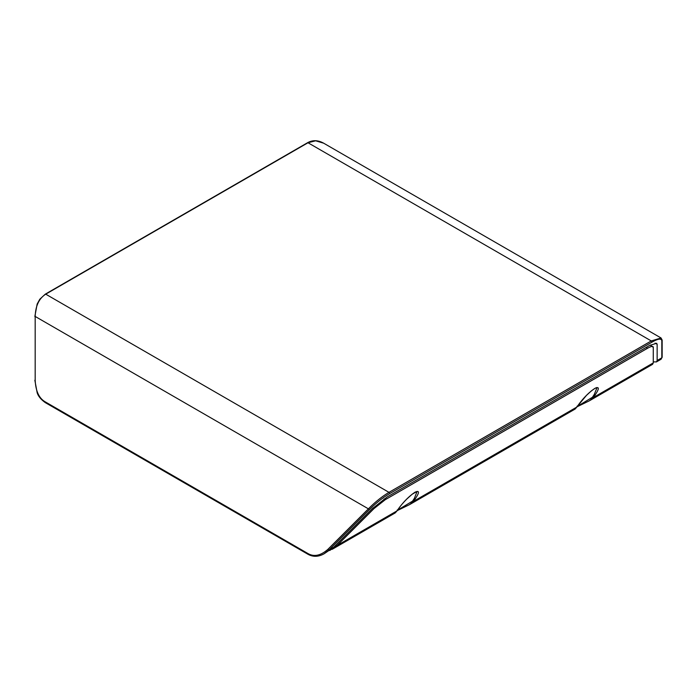 <?xml version="1.0" encoding="UTF-8"?>
<svg xmlns="http://www.w3.org/2000/svg" width="697" height="697" viewBox="0 0 697 697"><rect width="100%" height="100%" fill="white"/><g stroke="black" fill="none" stroke-linecap="round" stroke-linejoin="round"><path stroke-width="1.05" d="M577.438 406.299L592.406 397.29L594.262 394.467L597.024 387.645C596.937 388.098 597.965 385.964 591.222 391.017L586.491 395.356L575.077 409.069L576.907 407.013L413.513 501.343L409.618 504.593L397.351 510.483M332.138 549.332L395.216 512.914L397.037 510.857L337.148 545.437L329.69 550.525M577.16 406.734L589.479 400.749L652.566 364.331L653.272 362.919L593.382 397.499L589.488 400.749L577.212 406.639M646.171 347.411L647.591 348.23L385.328 499.653L373.975 508.601L337.148 545.437M647.591 348.23C651.364 346.148 653.255 345.86 653.272 347.359L653.272 362.919M650.257 345.067L653.272 347.359M656.443 361.917L661.044 359.26L661.819 357.814L661.819 340.72C661.296 338.193 657.951 338.707 651.782 342.271L389.518 493.694C383.367 497.231 376.676 502.511 369.445 509.524L329.01 549.959L324.07 553.81L333.689 547.258L372.041 508.906L387.271 496.891L649.534 345.477L656.626 343.264L657.149 344.301L657.149 360.506L656.443 361.917L653.272 361.874M333.689 547.258L329.01 549.959L327.973 549.262L368.399 508.836L369.445 509.524M324.07 553.81C318.424 556.938 313.058 557.095 307.996 554.289A0.845 0.488 120 0 0 307.996 554.289A0.845 0.488 120 0 1 307.9 553.505C314.042 557.086 320.742 555.666 327.973 549.262M35.181 380.222L35.181 316.447L35.181 380.222C35.704 391.104 39.049 398.318 45.218 401.847L307.9 553.505M45.732 294.169C39.067 298.429 35.547 305.852 35.181 316.447L368.399 508.836C375.213 501.953 382.078 496.464 388.996 492.352L45.732 294.169L45.139 294.517L308.004 142.754L651.268 340.938L661.044 337.975L662.15 340.075L662.15 357.16A0.845 0.819 180 0 1 661.819 357.814L657.149 360.506M307.577 142.711C312.648 139.905 318.006 140.062 323.661 143.19L315.645 140.803L308.004 142.754A0.845 0.488 60 0 0 307.577 142.711L45.314 294.134L39.816 299.213L37.141 304.075L34.85 316.49M661.819 340.72A0.845 0.819 0 0 0 662.15 340.075M397.238 510.657C399.25 507.39 402.413 503.53 406.752 499.078L412.275 494.129L417.102 491.437L414.393 498.311L412.546 501.134L413.513 501.343C419.542 492.979 420.047 489.93 415.037 492.213C408.581 496.552 402.578 502.764 397.037 510.857L397.238 509.977M397.569 510.143L412.546 501.134M592.406 397.29L593.382 397.499C599.403 389.135 599.908 386.086 594.907 388.368C588.442 392.707 582.448 398.919 576.907 407.013L577.099 406.133M372.947 508.008L373.975 508.601M34.85 380.266L37.15 392.69C38.196 396.157 40.923 399.468 45.314 402.631L307.996 554.289A0.845 0.488 120 0 0 308.013 554.298M45.732 402.587L45.139 402.239A0.845 0.488 -60 0 1 45.218 401.847M655.11 343.116L657.149 344.301M385.328 499.653L384.056 498.913M389.518 493.694A0.845 0.488 -120 0 0 388.996 492.352L651.268 340.938L651.861 341.974A0.845 0.488 60 0 1 651.782 342.271M575.077 409.069L409.618 504.593L397.29 510.579M662.15 357.16L661.044 359.26M323.661 143.19L661.044 337.975M395.216 512.914L397.238 510.666"/></g></svg>
